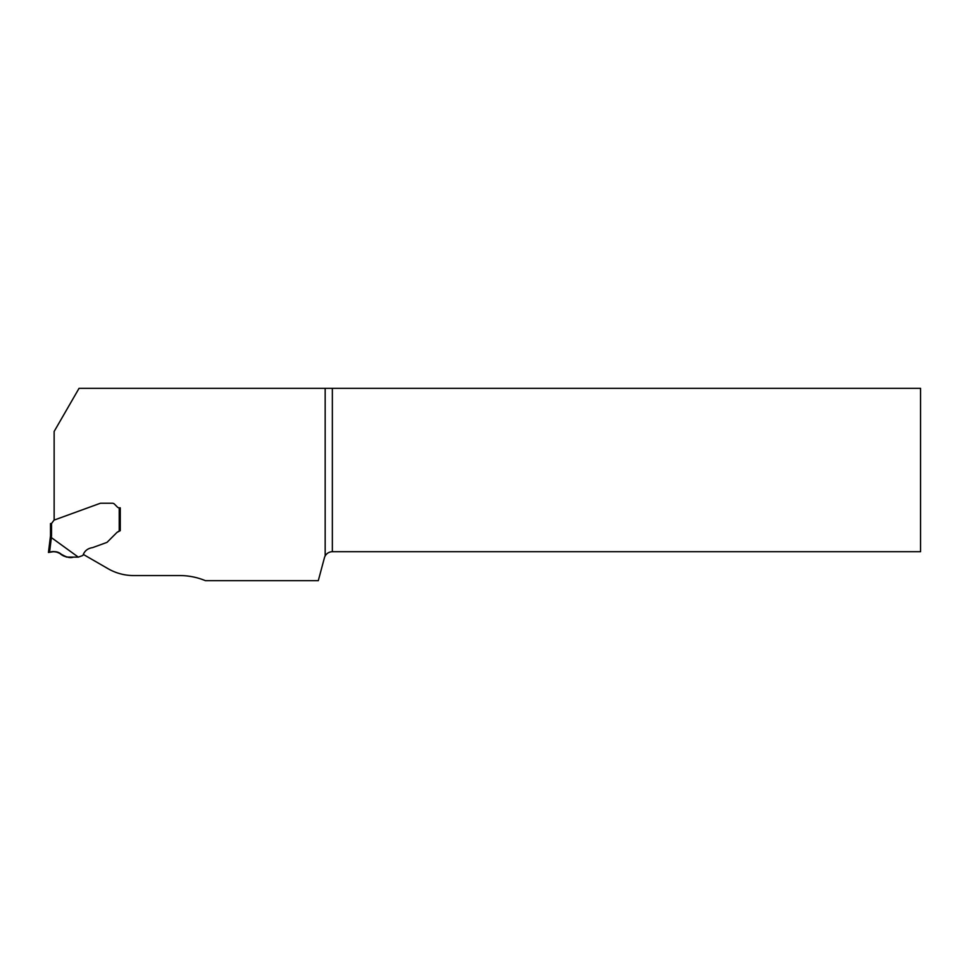 <?xml version="1.0" encoding="UTF-8"?>
<svg xmlns="http://www.w3.org/2000/svg" width="969" height="969" viewBox="0 0 969 969"><rect width="100%" height="100%" fill="white"/><g stroke="black" fill="none" stroke-linecap="round" stroke-linejoin="round"><path stroke-width="1.45" d="M83.358 554.45L108.019 568.682A51.296 51.296 0 0 0 133.661 575.562L179.774 575.562A66.691 66.691 0 0 1 205.428 580.685L318.292 580.685L324.421 557.781A8.212 8.212 0 0 1 325.172 555.94C326.807 553.226 329.194 551.821 332.355 551.7L920.55 551.7L920.55 388.315L332.355 388.315L332.355 551.7M100.643 503.226L112.295 503.226L100.643 503.226A1.03 1.03 0 0 0 100.291 503.286L54.143 520.087L54.143 431.471L79.058 388.315L332.355 388.315M120.265 530.685L119.732 530.806A6.153 6.153 0 0 1 120.265 530.685L116.995 532.393L119.223 530.964L119.223 507.841L120.265 507.841L120.265 530.685L120.265 507.841L119.248 507.841A2.568 2.568 0 0 1 117.431 507.09L114.463 504.122A3.077 3.077 0 0 0 112.295 503.226M116.995 532.393L107.256 542.131L116.995 532.393M92.6 547.618C87.84 548.321 84.666 550.78 83.092 555.007C84.666 550.78 87.84 548.321 92.6 547.618L106.699 542.483A1.538 1.538 0 0 0 107.256 542.131M325.172 388.315L325.172 555.94M100.291 503.286L54.034 520.123L51.527 523.514L50.497 523.539L51.527 523.514L50.497 523.539L50.497 535.76L51.527 535.821L51.309 537.577A9.884 1.03 -83 0 1 51.369 537.601L78.332 557.139L82.377 555.661A1.284 1.284 0 0 0 83.092 555.007M78.332 557.139L66.558 557.09L62.222 555.189C59.69 552.439 56.565 551.3 52.859 551.773L48.45 552.475L50.291 537.504L48.45 552.475M50.291 537.504L50.497 535.76L50.291 537.504L51.309 537.577M73.68 557.09L70.119 557.09C65.88 557.332 62.234 555.891 59.17 552.79C55.148 551.494 51.575 551.385 48.45 552.475L49.673 552.282C58.83 548.696 64.402 560.009 73.68 557.09L66.522 557.09M58.007 552.282L59.061 552.73M59.303 552.863L60.187 553.396M51.527 523.514L51.527 535.821M51.369 537.601L49.564 552.294"/></g></svg>
